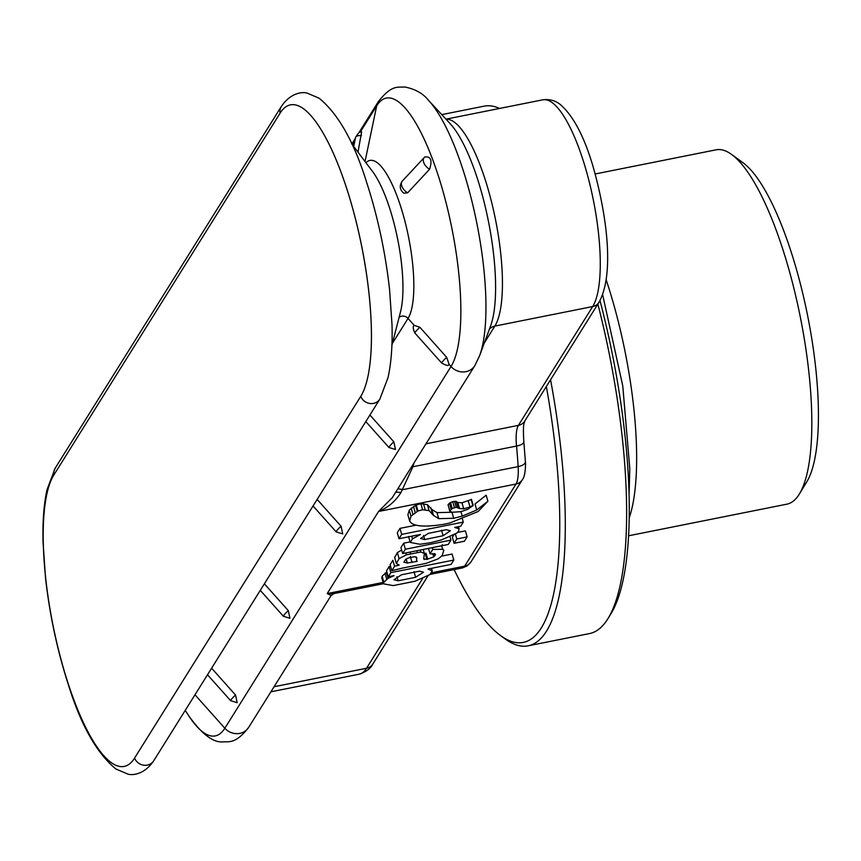 <?xml version="1.0" encoding="UTF-8"?>
<svg xmlns="http://www.w3.org/2000/svg" width="861" height="861" viewBox="0 0 861 861"><rect width="100%" height="100%" fill="white"/><g stroke="black" fill="none" stroke-linecap="round" stroke-linejoin="round"><path stroke-width="1.29" d="M413.893 463.121L412.914 466.748A10.849 1.69 22.9 0 0 411.838 466.404M392.412 497.54L378.549 511.477C387.773 507.764 395.221 501.479 400.892 492.653L412.914 466.748L516.525 446.063A32.535 8.965 78.7 0 1 518.408 425.366L425.958 443.824M448.043 504.761L449.786 511.143L452.154 512.273L460.829 511.682L467.62 509.368L473.195 505.493L471.484 499.466L462.002 502.802L457.783 502.48L456.104 501.371L452.714 501.608L449.41 503.168L448.043 504.761L449.754 510.788L452.229 508.517L456.265 507.269L459.494 508.507L463.724 508.819L470.009 507.011L472.818 505.353L471.096 499.326M428.165 568.981L451.089 564.407L453.801 560.059L452.09 554.032L441.585 556.131M390.582 566.323L389.107 566.613L386.535 570.746L388.246 576.762L394.058 575.611M394.026 575.665L388.074 578.355L386.352 572.328L382.133 576.224L381.778 577.839L383.5 583.855L393.273 585.588L414.873 581.283L429.919 574.588L432.265 570.908L431.522 568.314L432.2 570.682M402.324 568.12L426.044 563.385L438.486 558.714L442.199 555.485L443.835 550.222L442.683 549.296L432.749 549.469L430.037 553.806L435.429 554.204L435.16 555.248L433.761 556.852L426.819 559.435L423.687 558.875L424.355 553.397L420.846 551.998L406.317 554.85L399.084 558.617L396.404 563.524L399.192 565.107L394.586 566.29L392.874 560.274L390.119 564.676L391.83 570.703L402.302 568.131M401.646 550.071L397.373 552.601L394.682 557.497M427.734 559.252L426.012 553.225L425.108 553.408L426.819 559.435M453.779 535.015L452.359 537.275L454.081 543.302L464.402 541.246L467.114 536.898L465.403 530.871L457.503 532.453M410.105 541.913L403.648 543.205L400.935 547.553L402.647 553.58L448.247 544.464L450.97 540.127L450.034 536.844M415.992 525.178L399.999 528.374L397.276 532.711L398.998 538.738L420.512 534.444M453.693 518.279L451.971 512.252L436.99 512.629L431.77 509.368L427.368 504.621L420.889 503.707L416.25 504.966L417.962 510.993L410.977 516.169L409.675 521.088L407.888 514.803L409.599 520.83C412.161 526.34 423.558 527.502 443.77 524.295L449.851 522.982L478.124 511.531L487.896 501.22L486.185 495.193L474.992 503.986L476.703 510.013L462.206 516.137L453.693 518.279L438.712 518.656L433.492 515.395L429.079 510.648L422.611 509.734L417.962 510.993M417.273 511.294L415.551 505.278L409.266 510.142L407.888 514.803M333.896 593.659L331.108 595.554L327.202 593.595L383.091 582.434M441.725 363.116L414.905 333.067C412.968 328.837 412.72 326.265 414.152 325.35L419.888 327.266L446.687 357.347L449.119 364.429L448.258 365.096C448.473 366.043 446.289 365.387 441.725 363.116A8.675 1.012 -41.8 0 1 446.687 357.347M393.832 441.811L395.49 449.485L388.957 447.505A8.675 1.012 -41.8 0 1 393.832 441.811L369.907 415.013M341.064 526.211L342.721 533.885L336.188 531.904A8.675 1.012 -41.8 0 1 341.064 526.211L317.139 499.402M289.953 618.273L283.42 616.293A8.675 1.012 -41.8 0 1 288.295 610.61L264.37 583.801M288.295 610.61L289.953 618.284M235.527 694.999L237.184 702.673L230.651 700.693A8.675 1.012 -41.8 0 1 235.527 694.999L211.602 668.19M424.936 156.971L424.236 157.541A8.675 5.274 -137 0 1 424.936 156.971C430.855 156.271 432.405 160.361 429.596 169.23L407.673 192.799L403.831 193.208M361.448 135.607A8.675 3.164 -168.2 0 0 355.582 137.373C358.219 132.949 360.242 131.109 361.642 131.862L357.982 152.16M313.049 118.151A152.817 42.124 78.7 0 1 313.07 118.183A152.817 42.124 78.7 0 1 361.749 246.547A152.817 42.124 78.7 0 1 366.097 383.758A152.817 42.124 78.7 0 1 366.086 383.791M487.896 501.22L476.703 510.013M420.469 534.509L412.494 538.792L410.256 542.452L419.996 544.27L430.543 542.699L441.639 539.869L456.674 533.185L458.515 531.28L459.074 528.762L454.78 527.459M408.534 536.425L410.256 542.452M459.107 528.858L458.482 526.674L459.107 528.858M454.888 527.395L460.7 526.232L463.283 522.1L462.422 519.086M463.283 522.1L401.71 534.39L399.999 528.374M401.71 534.39L398.998 538.738M443.103 535.703L450.4 530.785L446.246 529.709L428.347 533.379L420.555 538.48L424.688 539.567L443.103 535.703L441.532 530.204M424.688 539.567L423.504 535.445M450.97 540.127L405.37 549.232L403.648 543.205M405.37 549.232L402.647 553.58M454.081 543.302L456.793 538.964L455.394 534.057M456.793 538.964L467.114 536.898M432.749 549.469L432.244 547.671M430.037 553.806L428.498 548.414M434.966 555.539L434.407 553.569M423.773 557.616L424.312 559.499L423.687 558.875M424.451 553.677L423.235 549.469L424.451 553.677M394.575 557.207L396.404 563.524M394.586 566.29L391.83 570.703M442.296 544.658L442.522 545.616M403.863 562.104L407.307 563.029L417.176 561.361L416.53 560.888L416.778 557.541L414.636 556.669L408.2 558.014L405.671 559.338L403.884 562.211M388.074 578.355L383.855 582.251L383.5 583.855M432.265 570.908L428.057 569.046M453.801 560.059L390.829 572.64L389.107 566.613M390.829 572.64L388.246 576.762M419.651 571.134L423.461 572.221L415.594 577.279L398.105 580.809L393.918 579.744L401.506 574.771L419.651 571.134M396.932 576.709L398.105 580.809M333.207 593.746L327.202 593.595L378.549 511.477L516.008 484.033L464.66 566.151A32.535 8.965 78.7 0 1 462.454 567.926L430.188 574.362M524.769 421.018C524.392 424.139 522.638 421.535 523.843 441.887A10.849 3.616 174.5 0 1 516.525 446.063A203.863 56.191 78.7 0 1 518.139 466.608L402.604 489.683A10.849 2.787 23.3 0 0 397.75 488.93M400.892 492.653A10.849 3.702 23.7 0 0 395.468 492.578M280.062 113.211A152.892 42.146 78.7 0 1 313.027 118.118A152.892 42.146 78.7 0 1 361.728 246.547A152.892 42.146 78.7 0 1 366.076 383.834A152.892 42.146 78.7 0 1 360.727 396.394L134.564 758.11A152.892 42.146 78.7 0 1 62.971 666.511A152.892 42.146 78.7 0 1 53.899 474.928L280.062 113.211M595.22 173.965L716.137 149.814A180.67 49.798 78.7 0 1 731.624 154.463L743.043 162.772A169.832 46.817 78.7 0 1 796.468 269.418A169.832 46.817 78.7 0 1 806.757 481.88L799.406 493.934A180.67 49.798 78.7 0 1 786.889 504.169L628.573 535.79M731.624 154.463A180.67 49.798 78.7 0 1 788.461 267.911A180.67 49.798 78.7 0 1 799.406 493.934M546.348 386.503A264.585 72.927 78.7 0 1 500.564 635.579A264.585 72.927 78.7 0 1 454.124 569.584M550.566 379.755A268.923 74.121 78.7 0 1 528.191 645.815L589.516 633.567A268.923 74.121 -101.3 0 0 608.146 618.338A268.923 74.121 -101.3 0 0 597.868 304.116M528.191 645.815A268.923 74.121 78.7 0 1 505.127 638.905L500.564 635.579M499.552 108.454A268.923 74.121 -101.3 0 0 484.205 106.14L441.758 114.621M608.146 618.338L611.084 613.506A264.585 72.927 -101.3 0 0 599.999 300.597M606.133 279.707A180.67 49.798 78.7 0 1 613.28 302.889A180.67 49.798 78.7 0 1 629.197 517.978M446.009 119.205A108.432 29.887 78.7 0 1 492.664 206.586A108.432 29.887 78.7 0 1 494.849 326.093L592.68 306.559L518.408 425.366A10.849 10.009 -148 0 0 524.736 421.072L599.019 302.265A10.849 10.009 -148 0 1 592.68 306.559A108.432 29.887 78.7 0 0 590.086 185.276A108.432 29.887 78.7 0 0 542.85 99.811C550.104 98.94 556.26 100.812 561.307 105.408C573.587 116.655 583.995 136.425 592.529 164.72C607.209 215.562 614.506 274.228 599.019 302.265M489.392 329.203A10.849 10.009 32 0 1 494.849 326.093L484.345 342.904M523.843 441.887L525.393 461.722A10.849 4.66 176.6 0 1 518.139 466.608A32.535 8.965 78.7 0 1 516.008 484.033A10.849 10.009 -148 0 0 522.336 479.738L470.999 561.856A10.849 10.009 -148 0 1 464.66 566.151L431.727 572.726M449.119 364.429L451.003 366.528A15.186 14.002 32 0 0 474.82 365.667L392.379 497.518M365.032 161.513L376.72 105.752A140.795 38.81 78.7 0 1 442.651 190.098A140.795 38.81 78.7 0 1 451.003 366.528L224.839 728.234A15.186 14.002 32 0 0 248.657 727.384L330.958 595.769M365.979 162.761A82.85 22.838 78.7 0 1 404.11 218.134A82.85 22.838 78.7 0 1 408.039 318.398L414.184 325.286M399.095 317.343A6.511 6.005 -148 0 1 408.039 318.398L392.379 343.431M194.973 694.784L224.839 728.234A140.795 38.81 78.7 0 1 188.893 715.997C201.625 733.82 212.764 742.451 222.299 741.913C229.5 741.461 235.613 744.087 248.657 727.384M352.364 144.702L354.904 140.644M360.156 132.239L376.72 105.752A15.186 14.002 -148 0 1 378.42 101.512C391.863 84.518 397.47 87.607 404.573 86.961C415.185 88.995 423.214 93.505 428.649 100.489A142.635 39.315 78.7 0 1 476.897 223.548A142.635 39.315 78.7 0 1 479.609 355.711L474.82 365.667M53.942 474.852A10.849 10.009 -148 0 1 55.212 468.136L47.054 489.586C43.857 503.922 42.523 521.508 43.05 542.333L45.515 577.946C49.68 614.872 57.289 650.464 68.363 684.71C80.891 725.134 96.733 753.224 115.891 768.981L127.708 774.039C130.517 775.18 143.346 776.052 153.699 760.812A10.849 10.009 32 0 1 143.679 765.192A10.849 10.009 32 0 1 134.596 758.057M360.759 396.34A10.849 10.009 32 0 0 369.843 403.475A10.849 10.009 32 0 0 379.862 399.095L153.699 760.812M280.105 113.146A10.849 10.009 -148 0 1 281.375 106.42C291.718 91.18 304.557 92.052 307.366 93.192L319.183 98.251C338.341 114.007 354.183 142.097 366.7 182.521C377.775 216.768 385.394 252.359 389.549 289.285L392.024 324.898C392.551 345.724 391.217 363.31 388.01 377.645L379.862 399.095M351.654 143.765L372.447 171.35A82.538 22.752 78.7 0 1 397.707 239.358A82.538 22.752 78.7 0 1 400.505 311.865L391.895 345.326M479.609 355.711L490.576 325.996A113.06 31.168 -101.3 0 0 488.424 221.245A113.06 31.168 -101.3 0 0 450.185 123.704L428.649 100.489M432.416 513.533L430.694 507.506M427.368 504.621L429.079 510.648M423.451 503.631L425.173 509.658M420.889 503.707L422.611 509.734M413.474 506.397L415.196 512.424M411.171 508.098L412.893 514.114M409.266 510.142L410.977 516.169M460.926 511.66L462.206 516.137M436.99 512.629L438.712 518.656M431.77 509.368L433.492 515.395M411.762 536.188L412.494 538.792M458.246 526.728L458.665 528.191M435.16 555.248L434.697 553.645M432.803 553.472L433.761 556.852M420.286 550.05L420.846 551.998M416.821 550.749L417.241 552.224M410.062 552.095L410.493 553.58M405.779 552.945L406.317 554.85M397.373 552.601L399.084 558.617M441.682 545.777L442.683 549.296M410.288 556.367L412.01 562.384M406.155 558.993L407.307 563.029M416.003 556.841L416.649 559.112M385.007 573.254L386.718 579.27M382.133 576.224L383.855 582.251M414.012 571.715L415.594 577.279M468.298 500.994L470.009 507.011M462.002 502.802L463.724 508.819M457.783 502.48L459.505 508.507M456.89 501.866L458.612 507.893M456.104 501.371L457.815 507.398M454.543 501.242L456.265 507.269M452.714 501.608L454.425 507.635M450.507 502.49L452.229 508.517M449.41 503.168L451.132 509.185M407.673 192.799A8.675 5.274 -137 0 1 402.281 181.101C399.16 185.739 399.676 189.775 403.841 193.208M429.596 169.23A8.675 5.274 -137 0 1 424.236 157.541L402.281 181.101M414.905 333.067A8.675 1.012 -41.8 0 1 419.888 327.266M274.078 686.734L366.517 668.276A108.432 29.887 78.7 0 1 359.145 674.195L270.903 691.813M422.633 578.538L366.517 668.276A10.849 10.009 32 0 0 372.856 663.982C370.843 668.384 366.28 671.795 359.145 674.195M445.966 119.152L542.85 99.811M185.223 710.379L188.893 715.997M55.212 468.136L281.375 106.42M351.848 144.013L355.378 138.363M358.811 132.874L378.42 101.512M355.582 137.373L353.688 146.456M388.957 447.505L365.807 421.567M336.188 531.904L313.038 505.967M283.42 616.293L260.27 590.355M230.651 700.693L207.501 674.755M333.885 593.595L383.446 583.693M392.842 496.786L391.927 498.271M525.393 461.722C525.447 459.139 526.286 475.294 522.336 479.738M470.999 561.856L467.179 565.903L462.454 567.926M427.928 575.901L372.856 663.982M602.625 294.666L622.772 385.922L629.8 468.739L629.068 494.978"/></g></svg>
